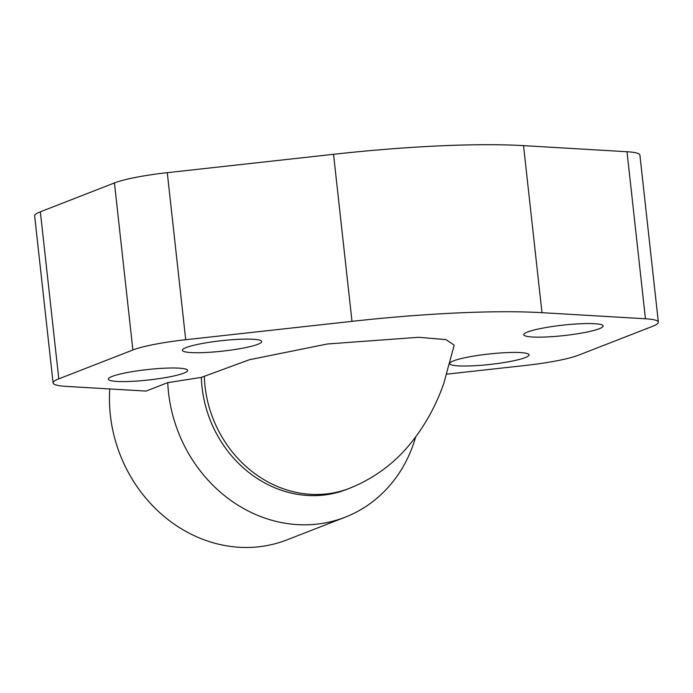 <?xml version="1.0" encoding="UTF-8"?>
<svg xmlns="http://www.w3.org/2000/svg" width="693" height="693" viewBox="0 0 693 693"><rect width="100%" height="100%" fill="white"/><g stroke="black" fill="none" stroke-linecap="round" stroke-linejoin="round"><path stroke-width="1.04" d="M201.342 377.399L249.454 359.71L327.442 343.979L418.676 337.283L446.101 339.639L454.192 345.175L443.841 383.177C436.044 405.812 424.627 426.308 409.589 444.655C393.581 464.015 373.622 478.542 349.696 488.253L346.734 489.405A114.683 102.053 68.7 0 1 317.576 495.547A114.683 102.053 68.7 0 1 202.044 387.248A114.683 102.053 68.7 0 1 201.342 377.399L167.749 382.64A140.012 124.601 -111.3 0 0 168.512 392.481A140.012 124.601 -111.3 0 0 309.563 524.705A140.012 124.601 -111.3 0 0 345.166 517.203L287.015 539.856A140.012 124.601 68.7 0 1 251.412 547.357A140.012 124.601 68.7 0 1 110.36 415.133A140.012 124.601 68.7 0 1 109.754 388.946M415.644 437.006A140.012 124.601 -111.3 0 1 345.166 517.203M580.431 323.752A39.891 5.241 -6.3 0 1 603.127 325.979A39.891 5.241 -6.3 0 1 546.526 336.963A39.891 5.241 -6.3 0 1 523.83 334.736A39.891 5.241 -6.3 0 1 580.431 323.752M450.138 362.742A39.891 5.241 -6.3 0 1 506.349 352.624A39.891 5.241 -6.3 0 1 529.045 354.851A39.891 5.241 -6.3 0 1 472.435 365.835A39.891 5.241 -6.3 0 1 449.835 363.877M239.007 339.31A39.891 5.241 -6.3 0 1 261.694 341.545A39.891 5.241 -6.3 0 1 205.093 352.529A39.891 5.241 -6.3 0 1 182.398 350.294A39.891 5.241 -6.3 0 1 239.007 339.31M164.917 368.182A39.891 5.241 -6.3 0 1 187.612 370.409A39.891 5.241 -6.3 0 1 131.012 381.393A39.891 5.241 -6.3 0 1 108.316 379.166A39.891 5.241 -6.3 0 1 164.917 368.182M658.35 322.184L639.908 155.137A59.832 7.866 173.7 0 0 627 151.732L523.536 145.643A239.336 31.454 173.7 0 0 333.55 154.296L167.282 172.678A59.832 7.866 173.7 0 0 114.44 182.935L132.883 349.982A59.832 7.866 -6.3 0 1 185.715 339.726L351.992 321.344A239.336 31.454 -6.3 0 1 541.978 312.682L645.443 318.771A59.832 7.866 -6.3 0 1 658.35 322.184A59.832 7.866 -6.3 0 1 652.641 326.299L578.56 355.162A59.832 7.866 -6.3 0 1 525.718 365.419L446.846 374.142M114.44 182.935L40.359 211.807A59.832 7.866 173.7 0 0 34.65 215.921L53.092 382.969A59.832 7.866 -6.3 0 1 58.792 378.854L132.883 349.982M167.749 382.64L146.067 391.086L66 386.373A59.832 7.866 -6.3 0 1 53.092 382.969M204.314 376.247A114.683 102.053 68.7 0 0 205.007 386.088A114.683 102.053 68.7 0 0 349.696 488.253M523.536 145.643L541.978 312.682M333.55 154.296L351.992 321.344M627 151.732L645.443 318.771M40.359 211.807L58.792 378.854M167.282 172.678L185.715 339.726"/></g></svg>
